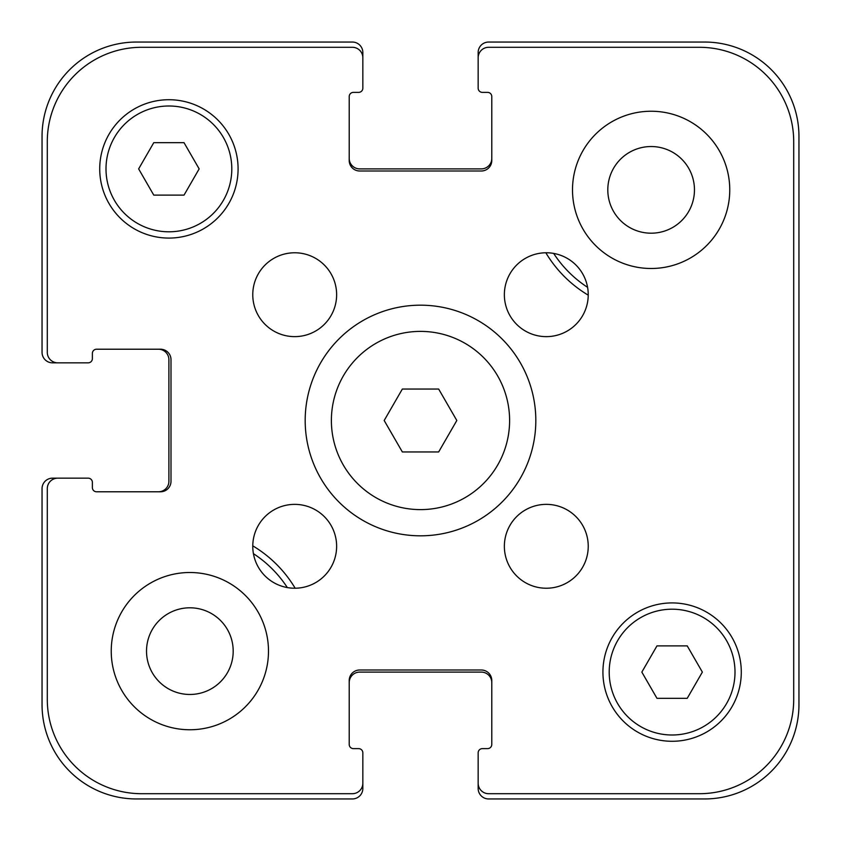 <?xml version="1.0" encoding="UTF-8"?>
<svg xmlns="http://www.w3.org/2000/svg" width="841" height="841" viewBox="0 0 841 841"><rect width="100%" height="100%" fill="white"/><g stroke="black" fill="none" stroke-linecap="round" stroke-linejoin="round"><path stroke-width="1.26" d="M438.655 389.047L456.821 420.5L438.655 451.953L402.345 451.953L384.179 420.5L402.345 389.047L438.655 389.047M509.604 420.5A89.104 89.104 0 0 1 375.948 497.672A89.104 89.104 0 0 1 375.948 343.328A89.104 89.104 0 0 1 509.604 420.5M535.822 420.5A115.322 115.322 0 0 1 362.839 520.369A115.322 115.322 0 0 1 362.839 320.631A115.322 115.322 0 0 1 535.822 420.5M336.631 294.697A41.934 41.934 0 0 1 273.735 331.018A41.934 41.934 0 0 1 273.735 258.387A41.934 41.934 0 0 1 336.631 294.697M336.631 546.303A41.934 41.934 0 0 1 273.735 582.613A41.934 41.934 0 0 1 273.735 509.982A41.934 41.934 0 0 1 336.631 546.303M588.237 546.303A41.934 41.934 0 0 1 525.331 582.613A41.934 41.934 0 0 1 525.331 509.982A41.934 41.934 0 0 1 588.237 546.303M588.237 294.697A41.934 41.934 0 0 1 525.331 331.018A41.934 41.934 0 0 1 525.331 258.387A41.934 41.934 0 0 1 588.237 294.697M268.489 651.134A78.623 78.623 0 0 1 150.55 719.223A78.623 78.623 0 0 1 150.55 583.044A78.623 78.623 0 0 1 268.489 651.134M729.757 189.866A78.623 78.623 0 0 1 611.817 257.956A78.623 78.623 0 0 1 611.817 121.777A78.623 78.623 0 0 1 729.757 189.866M687.234 645.888L702.361 672.106L687.234 698.314L656.968 698.314L641.841 672.106L656.968 645.888L687.234 645.888M184.032 142.686L199.159 168.894L184.032 195.112L153.766 195.112L138.639 168.894L153.766 142.686L184.032 142.686M735.002 672.106A62.896 62.896 0 0 0 640.653 617.63A62.896 62.896 0 0 0 640.653 726.571A62.896 62.896 0 0 0 735.002 672.106M741.289 672.106A69.193 69.193 0 0 1 637.51 732.017A69.193 69.193 0 0 1 637.51 612.185A69.193 69.193 0 0 1 741.289 672.106M231.801 168.894A62.896 62.896 0 0 0 137.451 114.429A62.896 62.896 0 0 0 137.451 223.37A62.896 62.896 0 0 0 231.801 168.894M238.087 168.894A69.193 69.193 0 0 1 134.308 228.815A69.193 69.193 0 0 1 134.308 108.983A69.193 69.193 0 0 1 238.087 168.894M793.704 141.645L793.704 699.355A94.35 94.35 0 0 1 699.355 793.704L488.642 793.704A10.481 10.481 0 0 1 478.161 783.223L478.161 752.821A4.194 4.194 0 0 1 482.356 748.627L487.591 748.627A4.194 4.194 0 0 0 491.785 744.432L491.785 680.485A10.481 10.481 0 0 0 481.304 670.004L359.696 670.004A10.481 10.481 0 0 0 349.215 680.485L349.215 744.432A4.194 4.194 0 0 0 353.409 748.627L358.644 748.627A4.194 4.194 0 0 1 362.839 752.821L362.839 783.223A10.481 10.481 0 0 1 352.358 793.704L141.645 793.704A94.35 94.35 0 0 1 47.296 699.355L47.296 488.642A10.481 10.481 0 0 1 57.777 478.161L88.179 478.161A4.194 4.194 0 0 1 92.373 482.356L92.373 487.591A4.194 4.194 0 0 0 96.568 491.785L160.515 491.785A10.481 10.481 0 0 0 170.996 481.304L170.996 359.696A10.481 10.481 0 0 0 160.515 349.215L96.568 349.215A4.194 4.194 0 0 0 92.373 353.409L92.373 358.644A4.194 4.194 0 0 1 88.179 362.839L57.777 362.839A10.481 10.481 0 0 1 47.296 352.358L47.296 141.645A94.35 94.35 0 0 1 141.645 47.296L352.358 47.296A10.481 10.481 0 0 1 362.839 57.777L362.839 88.179A4.194 4.194 0 0 1 358.644 92.373L353.409 92.373A4.194 4.194 0 0 0 349.215 96.568L349.215 160.515A10.481 10.481 0 0 0 359.696 170.996L481.304 170.996A10.481 10.481 0 0 0 491.785 160.515L491.785 96.568A4.194 4.194 0 0 0 487.591 92.373L482.356 92.373A4.194 4.194 0 0 1 478.161 88.179L478.161 57.777A10.481 10.481 0 0 1 488.642 47.296L699.355 47.296A94.35 94.35 0 0 1 793.704 141.645L793.704 699.355M146.523 651.134A43.343 43.343 0 0 0 211.533 688.663A43.343 43.343 0 0 0 211.533 613.604A43.343 43.343 0 0 0 146.523 651.134M607.801 189.866A43.343 43.343 0 0 0 672.8 227.396A43.343 43.343 0 0 0 672.8 152.337A43.343 43.343 0 0 0 607.801 189.866M287.349 587.586A116.363 116.363 0 0 0 253.414 553.651M252.773 545.841A122.66 122.66 0 0 1 295.159 588.227M553.651 253.414A116.363 116.363 0 0 0 587.586 287.349M588.227 295.159A122.66 122.66 0 0 1 545.841 252.773M699.355 47.296L488.642 47.296M478.161 752.821L478.161 788.469A10.481 10.481 0 0 0 488.642 798.95L704.6 798.95A94.35 94.35 0 0 0 798.95 704.6L798.95 136.4A94.35 94.35 0 0 0 704.6 42.05L488.642 42.05A10.481 10.481 0 0 0 478.161 52.531L478.161 88.179M487.591 92.373A4.194 4.194 0 0 1 491.785 96.568M491.785 160.515A10.481 10.481 0 0 1 481.304 170.996M359.696 170.996A10.481 10.481 0 0 1 349.215 160.515M349.215 96.568A4.194 4.194 0 0 1 353.409 92.373L358.644 92.373M362.839 88.179L362.839 52.531A10.481 10.481 0 0 0 352.358 42.05L136.4 42.05A94.35 94.35 0 0 0 42.05 136.4L42.05 352.358A10.481 10.481 0 0 0 52.531 362.839L88.179 362.839M352.358 47.296L141.645 47.296M47.296 141.645L47.296 352.358M92.373 353.409A4.194 4.194 0 0 1 96.568 349.215M160.515 349.215A10.481 10.481 0 0 1 170.996 359.696M170.996 481.304A10.481 10.481 0 0 1 160.515 491.785M96.568 491.785A4.194 4.194 0 0 1 92.373 487.591L92.373 482.356M88.179 478.161L52.531 478.161A10.481 10.481 0 0 0 42.05 488.642L42.05 704.6A94.35 94.35 0 0 0 136.4 798.95L352.358 798.95A10.481 10.481 0 0 0 362.839 788.469L362.839 752.821M47.296 488.642L47.296 699.355M141.645 793.704L352.358 793.704M353.409 748.627A4.194 4.194 0 0 1 349.215 744.432M349.215 680.485A10.481 10.481 0 0 1 359.696 670.004M481.304 670.004A10.481 10.481 0 0 1 491.785 680.485M491.785 744.432A4.194 4.194 0 0 1 487.591 748.627L482.356 748.627M488.642 793.704L699.355 793.704M349.215 158.413A10.481 10.481 0 0 0 359.696 168.894L481.304 168.894A10.481 10.481 0 0 0 491.785 158.413M491.785 682.587A10.481 10.481 0 0 0 481.304 672.106L359.696 672.106A10.481 10.481 0 0 0 349.215 682.587M158.413 491.785A10.481 10.481 0 0 0 168.894 481.304L168.894 359.696A10.481 10.481 0 0 0 158.413 349.215"/></g></svg>

